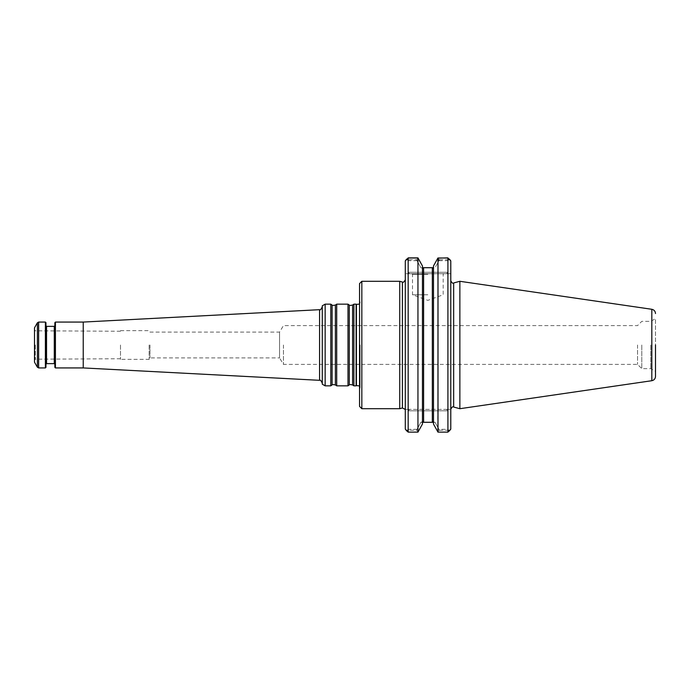 <?xml version="1.0" encoding="UTF-8"?>
<svg xmlns="http://www.w3.org/2000/svg" width="690" height="690" viewBox="0 0 690 690"><rect width="100%" height="100%" fill="white"/><g stroke="black" fill="none" stroke-linecap="round" stroke-linejoin="round"><path stroke-width="0.52" stroke-dasharray="3.45 2.59" d="M353.901 385.848L353.901 304.152M356.118 304.152L356.118 385.848M83.231 367.934L83.231 322.066M55.424 367.934L55.424 322.066M322.282 345L322.282 383.183L322.282 345M322.282 384.192L322.282 305.808M325.154 385.848L325.154 304.152M347.993 385.848L347.993 304.152M336.703 385.848L336.703 304.152M330.795 385.848L330.795 304.152M34.5 345L34.5 360.189L34.5 345M34.5 362.198L34.5 327.802M45.393 322.066L45.393 367.934M45.963 322.644L45.963 367.356M45.963 345L45.963 364.208L45.963 345M54.855 367.356L54.855 322.644M54.855 345L54.855 364.208L54.855 345M35.337 345L35.337 359.188L35.337 345M120.491 345L120.491 359.335L120.491 345M149.152 345L149.152 359.335L149.152 345M149.98 345L149.98 357.894L149.98 345M359.55 283.59L359.55 406.41M283.443 345L283.443 364.389L283.443 345M637.543 345L637.543 364.389L637.543 345M641.795 345L641.795 368.65L641.795 345M650.782 345L650.782 368.65L650.782 345M655.5 371.367L655.5 318.633L655.5 371.367L650.782 368.65L641.795 368.65L637.543 364.389L283.443 364.389L279.545 357.894L279.545 332.106L279.545 357.894L149.98 357.894L149.152 359.335L120.491 359.335M427.835 294.785L412.499 294.785L427.835 294.785M459.868 408.704L459.868 281.296M433.484 424.031L433.484 265.969L433.484 422.875L432.337 421.521L435.054 422.289L439.409 430.224L437.667 431.63L433.484 424.031L433.484 422.875M437.796 258.129L438.909 260.691L435.054 267.711L432.337 268.479L433.484 267.125M406.712 431.017L408.161 432L417.95 432L418.269 431.63L416.519 430.224L420.883 422.289L423.6 421.521L422.453 422.875L422.453 267.125L423.6 268.479L420.883 267.711L417.027 260.691L418.14 258.129M418.269 431.63L422.453 424.031L422.453 265.969M422.453 267.125L422.453 422.875M427.835 274.284L412.499 274.284L427.835 274.284M432.337 421.521L432.337 268.479L435.054 267.711L439.409 259.776L437.667 258.37M418.269 258.37L416.519 259.776L420.883 267.711L423.6 268.479L423.6 421.521M437.667 431.63L437.986 257.87M417.027 260.691L408.161 260.691L408.161 272.283L409.593 273.714L446.482 273.714L447.914 272.283L447.914 260.691L438.909 260.691M447.914 260.691L449.475 259.13L447.914 257.87L447.914 432L437.986 432M422.625 267.711L433.311 267.711M423.6 421.53L420.883 422.289L435.054 422.289L432.337 421.53M417.95 432L417.95 257.87M422.625 422.289L420.883 422.289L417.027 429.309L418.14 431.871M433.311 422.289L435.054 422.289L438.909 429.309L437.796 431.871M449.371 258.983L447.914 259.776L447.914 272.283L446.482 273.714L450.786 273.714L450.786 260.889L450.786 273.714L409.593 273.714L408.161 272.283L408.161 259.776L416.519 259.776M439.409 259.776L447.914 259.776M408.161 432L408.161 257.87L406.6 259.13L408.161 260.691M427.835 273.714L443.748 273.714L427.835 273.714M408.161 259.776L406.712 258.983M450.786 345L450.786 409.248L450.786 345M449.371 431.017L447.914 432M449.328 430.991L447.914 430.224L447.914 410.809L447.914 429.309L438.909 429.309M439.409 430.224L447.914 430.224M450.786 429.111L450.786 260.889M406.6 430.871L408.161 429.309L408.161 410.809L408.161 430.224L416.519 430.224M408.161 430.224L406.755 430.991M417.027 429.309L408.161 429.309M447.914 429.309L449.475 430.871M405.297 429.111L405.297 260.889M409.593 273.714L405.297 273.714L409.593 273.714M446.482 409.377L450.786 409.377L446.482 409.377L447.914 410.809L446.482 409.377L409.593 409.377L408.161 410.809L409.593 409.377L405.297 409.377L446.482 409.377M405.297 409.377L405.297 279.795L405.297 409.377M399.734 408.704L399.734 281.296M361.836 281.296L361.836 408.704M319.565 380.319L319.565 309.681M352.59 384.934L352.59 305.066M349.304 384.934L349.304 305.066M335.392 384.934L335.392 305.066M332.106 384.934L332.106 305.066M37.398 322.782L37.398 367.218M38.64 322.066L38.64 367.934M46.541 326.37L46.541 363.63M54.277 363.63L54.277 326.37M360.016 345L360.016 388.108L360.016 345M356.428 385.606L356.428 304.394M651.817 380.716L651.817 309.284M453.658 407.04L453.658 282.96M408.161 272.283L447.914 272.283L408.161 272.283M408.161 410.809L447.914 410.809L408.161 410.809M402.408 407.988L402.408 282.012M120.491 331.243L35.337 330.812L34.5 329.811M120.491 358.757L35.337 359.188L34.5 360.189M120.491 330.665L149.152 330.665L149.98 332.106L279.545 332.106L283.443 325.611L637.543 325.611L641.795 321.35L650.782 321.35L655.5 318.633M359.55 304.092L360.12 302.574L359.55 300.409M359.55 385.908L360.12 387.426L359.55 389.591M360.12 345L360.12 387.426L360.12 345M411.93 273.714L412.499 274.284L412.499 294.785L427.835 300.366L443.17 294.785L443.17 274.284L443.748 273.714"/><path stroke-width="1.03" d="M353.901 345L353.901 385.848L356.118 385.848L356.118 304.152L353.901 304.152L353.901 345M55.424 322.066L55.424 367.934L54.855 367.356L54.855 322.644L55.424 322.066L83.231 322.066L83.231 367.934L319.565 380.319C320.16 379.612 321.066 380.57 322.282 383.183M325.154 385.848L325.154 304.152L322.282 305.808L322.282 384.192L325.154 385.848L330.795 385.848L330.795 304.152L332.106 305.066L332.106 384.934C331.657 384.442 332.753 384.442 335.392 384.934L336.703 385.848L347.993 385.848L347.993 304.152L349.304 305.066L349.304 384.934C348.855 384.442 349.951 384.442 352.59 384.934L353.901 385.848M332.106 305.066C331.657 305.558 332.753 305.558 335.392 305.066L336.703 304.152L336.703 385.848M34.5 345L34.5 362.198L37.398 367.218L37.398 322.782L34.5 327.802L34.5 345M37.398 367.218L38.64 367.934L45.393 367.934L45.393 322.066L38.64 322.066L37.398 322.782M45.393 367.934L45.963 367.356L45.963 322.644L45.393 322.066M655.5 345L655.5 376.455L655.5 345M651.817 380.716L651.817 309.284L459.868 281.296L459.868 408.704L651.817 380.716C654.094 380.199 655.327 378.784 655.5 376.455M433.484 424.031L433.484 265.969L433.484 424.031L437.986 432.13L447.914 432.13L450.786 429.111L449.328 430.991M422.625 267.711L433.311 267.711L433.484 267.125L432.337 268.479L432.337 421.53L433.484 422.875M422.453 265.969L422.453 424.031L417.95 432.13L417.95 258L422.453 265.969L417.95 257.87L408.161 257.87M422.453 422.875L423.6 421.53L423.6 268.479L422.453 267.125M437.986 432.13L437.986 258L433.484 265.969L437.822 258.189M437.796 258.129L447.914 257.87M422.625 422.289L433.311 422.289M437.986 258L447.914 258L447.914 432.13M449.475 259.13L450.786 260.889L447.914 258M406.6 259.13L405.297 260.889L408.161 258L417.95 258M408.161 258L408.161 432.13L417.95 432.13M406.755 430.991L405.297 429.111L405.297 260.889M408.161 432.13L405.297 429.111M450.786 260.889L450.786 429.111M402.408 407.988L402.408 282.012L399.734 281.296L399.734 408.704L402.408 407.988L405.142 409.377M361.836 281.296L359.55 283.59L359.55 406.41L361.836 408.704L361.836 281.296L399.734 281.296M83.231 322.066L319.565 309.681L319.565 380.319M349.304 305.066C348.855 305.558 349.951 305.558 352.59 305.066L352.59 384.934M335.392 305.066L335.392 384.934M38.64 367.934L38.64 322.066M54.277 363.63L46.541 363.63L46.541 326.37L54.277 326.37L54.277 363.63L54.855 364.208M359.55 304.092L356.428 304.394L356.428 385.606L359.55 385.908M459.868 281.296L453.658 282.96L453.658 407.04L459.868 408.704M55.424 367.934L83.231 367.934M352.59 305.066L353.901 304.152M349.304 384.934L347.993 385.848M336.703 304.152L347.993 304.152M332.106 384.934L330.795 385.848M325.154 304.152L330.795 304.152M54.277 326.37L54.855 325.792M46.541 326.37L45.963 325.792M46.541 363.63L45.963 364.208M651.817 309.284C654.094 309.801 655.327 311.216 655.5 313.545M453.658 407.04C453.02 406.169 452.062 406.902 450.786 409.248M453.658 282.96C453.02 283.832 452.062 283.098 450.786 280.752M402.408 282.012C402.986 282.9 403.943 282.167 405.297 279.795M361.836 408.704L399.734 408.704M319.565 309.681C320.16 310.388 321.066 309.43 322.282 306.817"/></g></svg>
